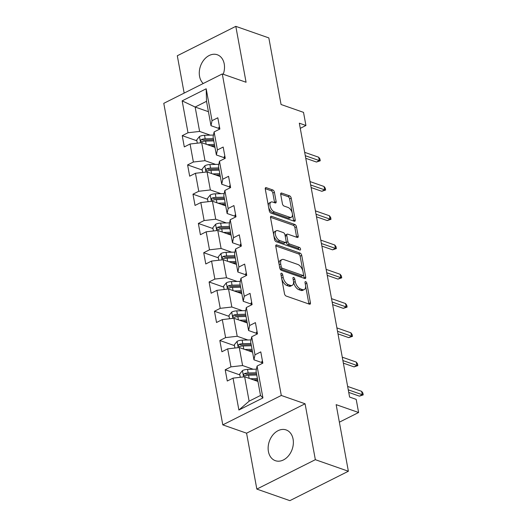 <?xml version="1.0" encoding="UTF-8"?>
<svg xmlns="http://www.w3.org/2000/svg" width="527" height="527" viewBox="0 0 527 527"><rect width="100%" height="100%" fill="white"/><g stroke="black" fill="none" stroke-linecap="round" stroke-linejoin="round"><path stroke-width="0.79" d="M281.576 273.203A1.436 0.764 63.3 0 0 281.168 273.21A1.436 0.764 63.3 0 0 280.904 274.172L284.494 293.737A2.049 1.087 63.3 0 0 286.128 296.036L309.474 304.204A2.049 1.087 63.3 0 0 310.054 304.191A2.049 1.087 63.3 0 0 310.429 302.814L306.839 283.249A1.436 0.764 63.3 0 0 305.693 281.642A1.436 0.764 63.3 0 0 305.285 281.649A1.436 0.764 63.3 0 0 305.021 282.617L305.489 285.147A6.561 3.485 63.3 0 1 304.283 289.56A6.561 3.485 63.3 0 1 302.419 289.587L300.476 288.908A6.561 3.485 63.3 0 1 295.245 281.563L294.777 279.027A1.436 0.764 63.3 0 0 293.638 277.426A1.436 0.764 63.3 0 0 293.229 277.433A1.436 0.764 63.3 0 0 292.966 278.394L293.427 280.924A6.561 3.485 63.3 0 1 292.228 285.338A6.561 3.485 63.3 0 1 290.357 285.364L288.414 284.685A6.561 3.485 63.3 0 1 283.183 277.34L282.716 274.811A1.436 0.764 63.3 0 0 281.576 273.203M223.257 74.267A16.297 12.095 -70.7 0 0 224.225 63.932A16.297 12.095 -70.7 0 0 217.276 54.749A16.297 12.095 -70.7 0 0 204.028 59.749A16.297 12.095 -70.7 0 0 199.562 76.329A16.297 12.095 -70.7 0 0 203.231 83.51M268.414 451.507A16.297 12.095 -70.7 0 0 275.371 460.69A16.297 12.095 -70.7 0 0 288.612 455.697A16.297 12.095 -70.7 0 0 293.084 439.11A16.297 12.095 -70.7 0 0 286.135 429.933A16.297 12.095 -70.7 0 0 272.887 434.927A16.297 12.095 -70.7 0 0 268.414 451.507M274.422 192.256A2.049 1.087 63.3 0 0 272.788 189.964L266.24 187.671A2.049 1.087 63.3 0 0 265.654 187.678A2.049 1.087 63.3 0 0 265.279 189.061L269.271 210.787A2.049 1.087 63.3 0 0 270.904 213.079L294.244 221.248A2.049 1.087 63.3 0 0 294.83 221.241A2.049 1.087 63.3 0 0 295.206 219.864L291.22 198.132A2.049 1.087 63.3 0 0 289.587 195.84L281.675 193.073A2.049 1.087 63.3 0 0 281.089 193.08A2.049 1.087 63.3 0 0 280.713 194.456L282.419 203.758A2.049 1.087 63.3 0 0 284.053 206.05L287.979 207.427A5.487 2.912 63.3 0 1 292.017 212.302A5.487 2.912 63.3 0 1 291.345 217.256A5.487 2.912 63.3 0 1 289.784 217.276L274.415 211.9A5.487 2.912 63.3 0 1 270.377 207.025A5.487 2.912 63.3 0 1 271.049 202.072A5.487 2.912 63.3 0 1 272.611 202.045L275.173 202.941A2.049 1.087 63.3 0 0 275.753 202.935A2.049 1.087 63.3 0 0 276.128 201.558L274.422 192.256L272.841 193.053A2.049 1.087 63.3 0 0 271.207 190.761L265.239 188.666M315.344 459.682L305.08 403.781L246.577 433.187L256.833 489.089L315.344 459.682L348.373 471.243L336.147 404.65L358.61 412.509L356.199 399.38L349.592 397.068L299.323 123.186L305.93 125.492L303.519 112.363L281.062 104.504L268.836 37.911L235.806 26.35L177.303 55.757L184.154 93.095M305.08 403.781L281.299 395.461L222.289 73.932L246.069 82.252L235.806 26.35M276.747 244.936A2.049 1.087 63.3 0 0 276.168 244.943A2.049 1.087 63.3 0 0 275.792 246.326L279.778 268.052A2.049 1.087 63.3 0 0 281.411 270.344L304.758 278.513A2.049 1.087 63.3 0 0 305.337 278.506A2.049 1.087 63.3 0 0 305.719 277.13L301.727 255.397A2.049 1.087 63.3 0 0 300.094 253.105L276.747 244.936L275.812 245.411M274.521 239.416L270.535 217.691A2.049 1.087 63.3 0 1 270.911 216.314A2.049 1.087 63.3 0 1 271.497 216.301L294.837 224.476A2.049 1.087 63.3 0 1 296.47 226.768L298.183 236.07A2.049 1.087 63.3 0 1 297.801 237.446A2.049 1.087 63.3 0 1 297.221 237.453L287.755 234.14A2.049 1.087 63.3 0 0 287.169 234.153A2.049 1.087 63.3 0 0 286.793 235.529L287.926 241.695A2.049 1.087 63.3 0 0 289.56 243.994L299.415 247.44A1.436 0.764 63.3 0 1 300.476 248.718A1.436 0.764 63.3 0 1 300.298 250.015A1.436 0.764 63.3 0 1 299.889 250.022L276.161 241.715A2.049 1.087 63.3 0 1 274.521 239.416M348.373 471.243L289.863 500.65L256.833 489.089M281.299 395.461L222.796 424.867L163.778 103.338L222.289 73.932M196.874 140.781L182.237 135.656L184.298 146.908L190.069 144.009L193.376 162.02L187.605 164.918L189.674 176.176L195.445 173.271L198.745 191.281L192.974 194.186L195.043 205.438L200.813 202.539L204.12 220.549L198.35 223.448L200.412 234.706L206.182 231.801L209.489 249.811L203.718 252.71L205.787 263.968L211.558 261.069L214.858 279.073L209.087 281.978L211.156 293.229L216.926 290.331L220.233 308.341L214.463 311.24L216.525 322.498L222.295 319.593L225.602 337.603L219.831 340.501L221.9 351.759L227.671 348.861L230.971 366.864L225.2 369.77L227.269 381.021L233.039 378.122L238.889 410.013L262.927 397.931L260.509 395.454L256.036 371.074L257.077 366.041L262.848 363.143L260.779 351.884L255.009 354.79L253.968 359.816L250.661 341.806L251.702 336.779L257.472 333.874L255.411 322.623L249.64 325.521L248.599 330.554L245.292 312.544L246.333 307.511L252.104 304.613L250.035 293.355L244.264 296.26L243.224 301.286L239.923 283.276L240.964 278.249L246.735 275.351L244.666 264.093L238.896 266.991L237.855 272.024L234.548 254.014L235.589 248.988L241.359 246.083L239.298 234.831L233.527 237.73L232.486 242.756L229.179 224.752L230.22 219.719L235.991 216.821L233.922 205.563L228.151 208.468L227.111 213.494L223.81 195.484L224.851 190.458L230.622 187.559L228.553 176.301L222.783 179.2L221.742 184.233L218.435 166.222L219.476 161.196L225.246 158.291L223.184 147.04L217.414 149.938L216.373 154.964L213.066 136.961L214.107 131.928L219.878 129.029L217.809 117.771L212.038 120.676L210.998 125.703L206.525 101.316L195.142 107.04L199.614 131.427L210.24 135.143M182.237 135.656L188.007 132.751L182.151 100.861L206.189 88.786L212.038 120.676M214.107 131.928L217.414 149.938M219.476 161.196L222.783 179.2M224.851 190.458L228.151 208.468M230.22 219.719L233.527 237.73M235.589 248.988L238.896 266.991M240.964 278.249L244.264 296.26M246.333 307.511L249.64 325.521M251.702 336.779L255.009 354.79M257.077 366.041L262.927 397.931M215.609 164.404L204.99 160.689L201.683 142.679L214.97 147.329M224.324 157.751L216.373 154.964M201.683 142.679L190.069 144.009M204.99 160.689L193.376 162.02M220.984 193.672L210.359 189.951L207.052 171.947L220.339 176.591M229.693 187.013L221.742 184.233M207.052 171.947L195.445 173.271M210.359 189.951L198.745 191.281M226.353 222.934L215.727 219.219L212.421 201.209L225.714 205.859M235.062 216.274L227.111 213.494M212.421 201.209L200.813 202.539M215.727 219.219L204.12 220.549M231.722 252.202L221.096 248.48L217.796 230.47L231.083 235.121M240.437 245.542L232.486 242.756M217.796 230.47L206.182 231.801M221.096 248.48L209.489 249.811M237.097 281.464L226.472 277.742L223.165 259.739L236.452 264.389M245.806 274.804L237.855 272.024M223.165 259.739L211.558 261.069M226.472 277.742L214.858 279.073M242.466 310.726L231.84 307.01L228.534 289L241.827 293.651M251.175 304.072L243.224 301.286M228.534 289L216.926 290.331M231.84 307.01L220.233 308.341M247.835 339.994L237.209 336.272L233.909 318.262L247.196 322.913M256.55 333.334L248.599 330.554M233.909 318.262L222.295 319.593M237.209 336.272L225.602 337.603M253.21 369.256L242.585 365.54L239.278 347.53L252.565 352.181M261.919 362.596L253.968 359.816M239.278 347.53L227.671 348.861M242.585 365.54L230.971 366.864M238.889 410.013L249.126 401.179L244.647 376.792L257.94 381.443M244.647 376.792L233.039 378.122M246.577 433.187L222.796 424.867M300.271 128.338L305.93 125.492M339.368 422.18L358.61 412.509M249.126 401.179L260.509 395.454M208.428 111.691L195.142 107.04L182.151 100.861M218.949 128.483L210.998 125.703M206.189 88.786L206.525 101.316M199.614 131.427L188.007 132.751M257.894 381.212L253.968 379.835M239.844 374.895L225.2 369.77M252.525 351.944L248.592 350.567M234.475 345.626L219.831 340.501M247.15 322.682L243.224 321.305M229.1 316.365L214.463 311.24M241.781 293.414L237.855 292.044M223.731 287.096L209.087 281.978M236.412 264.152L232.479 262.775M218.362 257.835L203.718 252.71M231.037 234.89L227.111 233.514M212.987 228.573L198.35 223.448M225.668 205.622L221.742 204.252M207.618 199.305L192.974 194.186M220.299 176.361L216.366 174.984M202.249 170.043L187.605 164.918M214.93 147.099L210.998 145.722M281.761 278.855A6.561 3.485 63.3 0 0 286.833 285.482L288.414 284.685M292.228 285.338L290.647 286.135A6.561 3.485 63.3 0 1 288.776 286.161L286.833 285.482M304.283 289.56L302.702 290.351A6.561 3.485 63.3 0 1 300.838 290.384L298.895 289.698A6.561 3.485 63.3 0 1 293.664 282.353L293.526 281.622M308.894 304A2.049 1.087 63.3 0 0 308.848 303.611L305.588 285.845M302.88 271.076L300.146 256.194A2.049 1.087 63.3 0 0 298.513 253.902L275.746 245.931M304.178 278.315A2.049 1.087 63.3 0 0 304.132 277.92L303.559 274.784M281.22 266.662A1.436 0.764 63.3 0 0 282.367 268.269L302.86 275.437A1.436 0.764 63.3 0 0 303.269 275.43A1.436 0.764 63.3 0 0 303.526 274.468L303.038 271.8A6.561 3.485 63.3 0 0 297.808 264.455L283.803 259.554A6.561 3.485 63.3 0 0 281.938 259.58A6.561 3.485 63.3 0 0 280.733 263.994L281.22 266.662L279.666 267.446M279.732 267.795A1.436 0.764 63.3 0 0 280.786 269.06L282.367 268.269M303.269 275.43L301.688 276.227A1.436 0.764 63.3 0 1 301.279 276.234L280.786 269.06M281.938 259.58L280.357 260.378A6.561 3.485 63.3 0 0 279.053 264.086M270.496 217.302L293.256 225.266L294.837 224.476M296.642 237.249A2.049 1.087 63.3 0 0 296.596 236.86L294.889 227.565A2.049 1.087 63.3 0 0 293.256 225.266M287.169 234.153L285.588 234.943A2.049 1.087 63.3 0 0 285.173 235.938M286.154 241.445L286.345 242.492A2.049 1.087 63.3 0 0 287.979 244.785L297.834 248.237L299.415 247.44M298.947 249.686A1.436 0.764 63.3 0 0 297.834 248.237M277.933 230.701A5.487 2.912 63.3 0 0 276.372 230.727A5.487 2.912 63.3 0 0 275.7 235.681A5.487 2.912 63.3 0 0 279.738 240.556L285.153 242.446A2.049 1.087 63.3 0 0 285.733 242.44A2.049 1.087 63.3 0 0 286.115 241.063L284.982 234.89A2.049 1.087 63.3 0 0 283.342 232.598L277.933 230.701M276.372 230.727L274.791 231.524A5.487 2.912 63.3 0 0 274.119 236.471A5.487 2.912 63.3 0 0 278.157 241.346L279.738 240.556M285.733 242.44L284.152 243.237A2.049 1.087 63.3 0 1 283.572 243.243L278.157 241.346M274.593 202.743A2.049 1.087 63.3 0 0 274.547 202.348L272.841 193.053M271.049 202.072L269.468 202.869A5.487 2.912 63.3 0 0 268.375 205.919M268.612 207.21A5.487 2.912 63.3 0 0 272.834 212.691L274.415 211.9M291.345 217.256L289.764 218.046A5.487 2.912 63.3 0 1 288.203 218.073L272.834 212.691M292.202 212.908L289.639 198.929A2.049 1.087 63.3 0 0 288.005 196.637L280.674 194.068M293.664 221.05A2.049 1.087 63.3 0 0 293.625 220.655L292.439 214.199M253.382 379.848L257.624 379.743M250.246 378.755L257.413 378.57M240.286 377.292L239.686 374.032L242.506 370.567A5.534 2.26 -10.4 0 1 247.512 369.401L256.425 369.177M256.346 372.76L248.164 372.964A5.534 2.26 169.6 0 0 244.508 373.59L243.843 374.091L243.639 375.257L244.923 375.843A5.534 2.26 -10.4 0 1 248.579 375.211L256.754 375.007M244.508 373.59L246.412 374.256A2.819 1.153 -10.4 0 1 247.387 374.157L256.557 373.926M262.413 360.797A5.534 2.26 169.6 0 0 261.827 362.102A5.534 2.26 169.6 0 0 261.847 362.194M348.736 392.411L359.427 396.152L362.273 394.723L348.261 389.815M361.654 391.344L362.872 393.017L363.222 394.888L362.273 394.723L361.654 391.344L347.642 386.443M363.222 394.888L359.427 396.152M248.006 350.587L252.255 350.481M244.877 349.487L252.038 349.309M234.917 348.031L234.317 344.77L237.137 341.305A5.534 2.26 -10.4 0 1 242.137 340.132L251.056 339.908M250.971 343.492L242.795 343.696A5.534 2.26 169.6 0 0 239.139 344.329L238.474 344.829L238.27 345.995L239.548 346.582A5.534 2.26 -10.4 0 1 243.204 345.949L251.386 345.745M239.139 344.329L241.037 344.994A2.819 1.153 -10.4 0 1 242.018 344.895L251.188 344.665M242.637 321.318L246.886 321.213M239.508 320.225L246.669 320.047M229.541 318.763L228.942 315.502L231.761 312.037A5.534 2.26 -10.4 0 1 236.768 310.871L245.687 310.647M245.602 314.23L237.42 314.435A5.534 2.26 169.6 0 0 233.764 315.067L233.099 315.568L232.894 316.727L234.179 317.313A5.534 2.26 -10.4 0 1 237.835 316.687L246.017 316.483M233.764 315.067L235.668 315.732A2.819 1.153 -10.4 0 1 236.643 315.627L245.819 315.396M257.044 331.529A5.534 2.26 169.6 0 0 256.458 332.84A5.534 2.26 169.6 0 0 256.478 332.926M343.367 363.149L354.052 366.884L356.898 365.455L342.893 360.554M356.278 362.082L357.504 363.749L357.846 365.626L356.898 365.455L356.278 362.082L342.273 357.181M357.846 365.626L354.052 366.884M251.675 302.267A5.534 2.26 169.6 0 0 251.089 303.572A5.534 2.26 169.6 0 0 251.109 303.664M337.998 333.881L348.683 337.623L351.529 336.193L337.524 331.292M350.91 332.814L352.135 334.487L352.477 336.364L351.529 336.193L350.91 332.814L336.898 327.913M352.477 336.364L348.683 337.623M237.269 292.057L241.511 291.951M234.14 290.963L241.3 290.779M224.173 289.501L223.573 286.24L226.393 282.775A5.534 2.26 -10.4 0 1 231.399 281.609L240.312 281.385M240.233 284.969L232.051 285.173A5.534 2.26 169.6 0 0 228.395 285.799L227.73 286.299L227.526 287.465L228.81 288.052A5.534 2.26 -10.4 0 1 232.466 287.419L240.641 287.215M228.395 285.799L230.299 286.464A2.819 1.153 -10.4 0 1 231.274 286.365L240.444 286.135M231.893 262.795L236.142 262.683M228.764 261.695L235.925 261.517M218.804 260.239L218.204 256.978L221.024 253.513A5.534 2.26 -10.4 0 1 226.024 252.341L234.943 252.117M234.858 255.7L226.682 255.905A5.534 2.26 169.6 0 0 223.026 256.537L222.361 257.038L222.157 258.197L223.435 258.783A5.534 2.26 -10.4 0 1 227.091 258.158L235.273 257.953M223.026 256.537L224.924 257.202A2.819 1.153 -10.4 0 1 225.905 257.097L235.075 256.873M226.524 233.527L230.773 233.421M223.395 232.433L230.556 232.255M213.428 230.971L212.829 227.71L215.648 224.245A5.534 2.26 -10.4 0 1 220.655 223.079L229.574 222.855M229.489 226.439L221.307 226.643A5.534 2.26 169.6 0 0 217.651 227.269L216.986 227.776L216.781 228.935L218.066 229.522A5.534 2.26 -10.4 0 1 221.722 228.896L229.904 228.692M217.651 227.269L219.555 227.934A2.819 1.153 -10.4 0 1 220.53 227.835L229.706 227.605M246.3 273.006A5.534 2.26 169.6 0 0 245.714 274.31A5.534 2.26 169.6 0 0 245.734 274.396M332.623 304.619L343.314 308.361L346.16 306.931L332.148 302.024M345.541 303.552L346.759 305.219L347.109 307.096L346.16 306.931L345.541 303.552L331.529 298.651M347.109 307.096L343.314 308.361M240.931 243.737A5.534 2.26 169.6 0 0 240.345 245.048A5.534 2.26 169.6 0 0 240.365 245.134M327.254 275.357L337.939 279.093L340.785 277.663L326.78 272.762M340.165 274.29L341.391 275.957L341.733 277.834L340.785 277.663L340.165 274.29L326.16 269.383M341.733 277.834L337.939 279.093M235.562 214.476A5.534 2.26 169.6 0 0 234.976 215.78A5.534 2.26 169.6 0 0 234.996 215.872M321.885 246.089L332.57 249.831L335.416 248.401L321.411 243.5M334.797 245.022L336.022 246.695L336.364 248.566L335.416 248.401L334.797 245.022L320.785 240.121M336.364 248.566L332.57 249.831M221.156 204.265L225.398 204.16M218.026 203.165L225.187 202.987M208.06 201.709L207.46 198.448L210.28 194.983A5.534 2.26 -10.4 0 1 215.286 193.811L224.199 193.593M224.12 197.17L215.938 197.381A5.534 2.26 169.6 0 0 212.282 198.007L211.617 198.508L211.413 199.674L212.697 200.26A5.534 2.26 -10.4 0 1 216.353 199.628L224.528 199.423M212.282 198.007L214.186 198.672A2.819 1.153 -10.4 0 1 215.161 198.574L224.331 198.343M230.187 185.208A5.534 2.26 169.6 0 0 229.601 186.518A5.534 2.26 169.6 0 0 229.62 186.604M316.51 216.828L327.201 220.569L330.047 219.133L316.035 214.232M329.428 215.76L330.646 217.427L330.996 219.304L330.047 219.133L329.428 215.76L315.416 210.859M330.996 219.304L327.201 220.569M215.787 174.997L220.029 174.892M212.651 173.903L219.812 173.726M202.691 172.441L202.091 169.18L204.911 165.715A5.534 2.26 -10.4 0 1 209.911 164.549L218.83 164.325M218.745 167.909L210.569 168.113A5.534 2.26 169.6 0 0 206.913 168.745L206.248 169.246L206.044 170.405L207.322 170.992A5.534 2.26 -10.4 0 1 210.978 170.366L219.16 170.162M206.913 168.745L208.811 169.411A2.819 1.153 -10.4 0 1 209.792 169.305L218.962 169.075M224.818 155.946A5.534 2.26 169.6 0 0 224.232 157.25A5.534 2.26 169.6 0 0 224.252 157.342M311.141 187.559L321.826 191.301L324.672 189.872L310.666 184.97M324.052 186.492L325.278 188.165L325.62 190.043L324.672 189.872L324.052 186.492L310.047 181.591M325.62 190.043L321.826 191.301M210.411 145.735L214.66 145.63M207.282 144.642L214.443 144.457M197.315 143.179L196.716 139.918L199.535 136.453A5.534 2.26 -10.4 0 1 204.542 135.287L213.461 135.064M213.376 138.647L205.194 138.851A5.534 2.26 169.6 0 0 201.538 139.477L200.873 139.978L200.675 141.144L201.953 141.73A5.534 2.26 -10.4 0 1 205.609 141.098L213.791 140.893M201.538 139.477L203.442 140.142A2.819 1.153 -10.4 0 1 204.417 140.044L213.593 139.813M219.449 126.684A5.534 2.26 169.6 0 0 218.863 127.989A5.534 2.26 169.6 0 0 218.883 128.081M305.772 158.298L316.457 162.039L319.303 160.61L305.298 155.702M318.683 157.23L319.909 158.897L320.251 160.775L319.303 160.61L318.683 157.23L304.672 152.329M320.251 160.775L316.457 162.039M281.629 278.124L283.183 277.34M288.776 286.161L290.357 285.364M293.223 279.811L294.777 279.027M293.664 282.353L295.245 281.563M298.895 289.698L300.476 288.908M300.838 290.384L302.419 289.587M305.285 284.033L306.839 283.249M308.848 303.611L310.429 302.814M281.161 275.588L282.716 274.811M298.513 253.902L300.094 253.105M300.146 256.194L301.727 255.397M304.132 277.92L305.719 277.13M301.279 276.234L302.86 275.437M279.178 264.771L280.733 263.994M270.555 216.775L271.497 216.301M294.889 227.565L296.47 226.768M296.596 236.86L298.183 236.07M285.239 236.313L286.793 235.529M286.345 242.492L287.926 241.695M287.979 244.785L289.56 243.994M283.572 243.243L285.153 242.446M274.547 202.348L276.128 201.558M288.203 218.073L289.784 217.276M280.733 193.541L281.675 193.073M288.005 196.637L289.587 195.84M289.639 198.929L291.22 198.132M293.625 220.655L295.206 219.864M265.305 188.146L266.24 187.671M271.207 190.761L272.788 189.964M242.433 370.652L243.586 376.917M248.579 375.211L249.159 378.373M247.512 369.401L248.164 372.964M237.064 341.391L238.211 347.649M243.204 345.949L243.784 349.105M242.137 340.132L242.795 343.696M231.689 312.122L232.842 318.387M237.835 316.687L238.415 319.843M236.768 310.871L237.42 314.435M226.32 282.861L227.473 289.125M232.466 287.419L233.046 290.575M231.399 281.609L232.051 285.173M220.951 253.599L222.098 259.857M227.091 258.158L227.671 261.313M226.024 252.341L226.682 255.905M215.576 224.331L216.729 230.595M221.722 228.896L222.302 232.051M220.655 223.079L221.307 226.643M210.207 195.069L211.36 201.327M216.353 199.628L216.933 202.783M215.286 193.811L215.938 197.381M204.838 165.807L205.985 172.065M210.978 170.366L211.558 173.521M209.911 164.549L210.569 168.113M199.463 136.539L200.616 142.804M205.609 141.098L206.189 144.26M204.542 135.287L205.194 138.851M261.827 362.102L262.09 363.525M256.458 332.84L256.715 334.256M251.089 303.572L251.346 304.995M245.714 274.31L245.977 275.726M240.345 245.048L240.602 246.465M234.976 215.78L235.233 217.203M229.601 186.518L229.864 187.935M224.232 157.25L224.489 158.673M218.863 127.989L219.12 129.411"/></g></svg>
